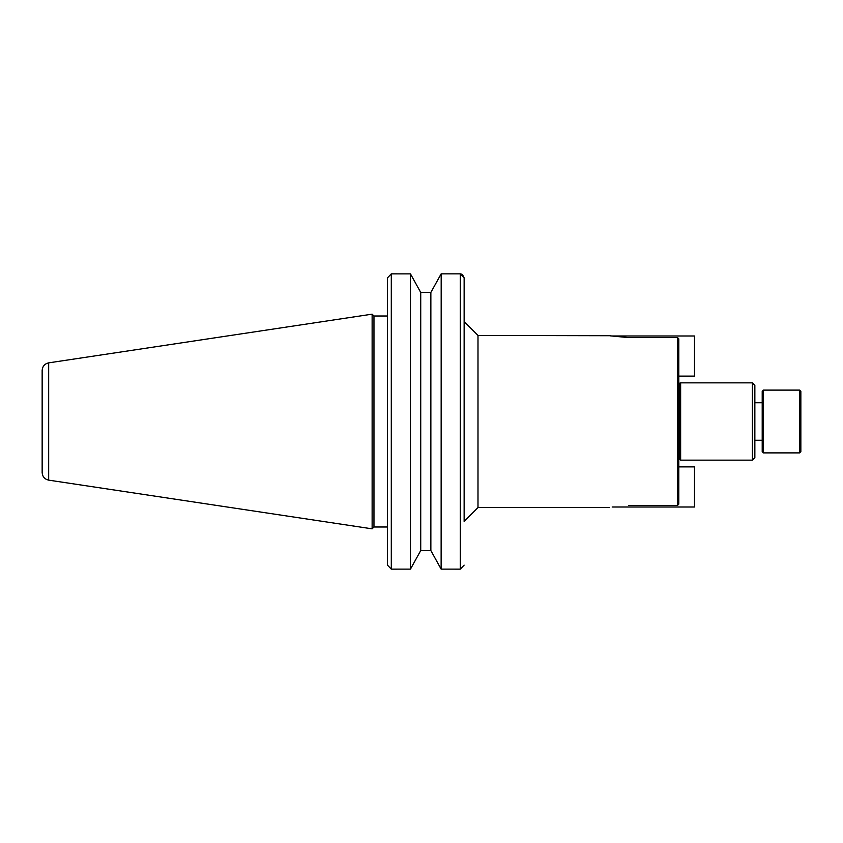 <?xml version="1.0" encoding="UTF-8"?>
<svg xmlns="http://www.w3.org/2000/svg" width="843" height="843" viewBox="0 0 843 843"><rect width="100%" height="100%" fill="white"/><g stroke="black" fill="none" stroke-linecap="round" stroke-linejoin="round"><path stroke-width="1.26" d="M754.854 457.686L754.854 385.314L752.399 382.859L752.399 460.141L754.854 457.686M678.805 466.885L694.506 466.885L694.506 507.001L612.155 507.001M678.805 376.115L694.506 376.115L694.506 335.999L612.155 335.999M628.625 505.4C603.946 507.739 603.946 507.739 628.625 505.4L677.572 505.4L678.805 504.135L678.805 338.865L677.572 337.6L677.572 505.4M610.754 335.725L477.992 335.451L477.992 507.549L609.489 507.549M677.572 337.6L628.625 337.6C603.177 335.135 604.716 335.377 628.625 337.6M678.805 383.481L680.638 382.859L680.638 460.141L752.399 460.141M680.027 383.481L680.027 459.519L680.638 460.141M477.992 507.549L464.135 521.417L464.135 421.5M387.464 529.446L387.464 526.991L373.965 526.991L372.132 528.835L372.132 314.165L48.673 362.859C44.637 363.786 42.466 366.315 42.15 370.446L42.15 472.554C42.466 476.685 44.637 479.214 48.673 480.141L48.673 362.859M373.965 526.991L373.965 316.009L372.132 314.165M387.464 277.863L391.3 273.859L387.464 277.863L387.464 565.137L391.3 569.141L387.464 565.137M373.965 316.009L387.464 316.009L387.464 301.288M464.135 521.417L464.135 277.863L462.48 274.576M461.1 273.954L460.299 273.859L464.135 277.863L464.135 321.583L477.992 335.451M410.467 569.12L420.731 550.553L410.467 569.12L391.3 569.141L391.3 273.859L410.467 273.88L420.731 292.447L410.467 273.88L410.467 569.12M430.857 550.553L441.131 569.12L430.857 550.553L430.857 292.447L441.131 273.88L430.857 292.447M460.299 569.141L464.135 565.137L460.299 569.141L441.131 569.12L441.184 273.859L460.299 273.859L460.299 569.141M430.868 550.574L420.72 550.574M420.731 550.553L420.731 292.447M420.72 292.426L430.868 292.426M800.85 421.5L800.85 391.331L799.628 390.109L799.628 452.891L800.85 451.669L800.85 421.5M763.442 390.109L762.209 391.331L762.209 451.669L763.442 452.891L763.442 390.109L799.628 390.109M680.638 382.859L752.399 382.859M678.805 459.519L680.027 459.519M48.673 480.141L372.132 528.835M763.442 452.891L799.628 452.891M754.854 440.257L762.209 440.257M754.854 402.743L762.209 402.743"/></g></svg>
